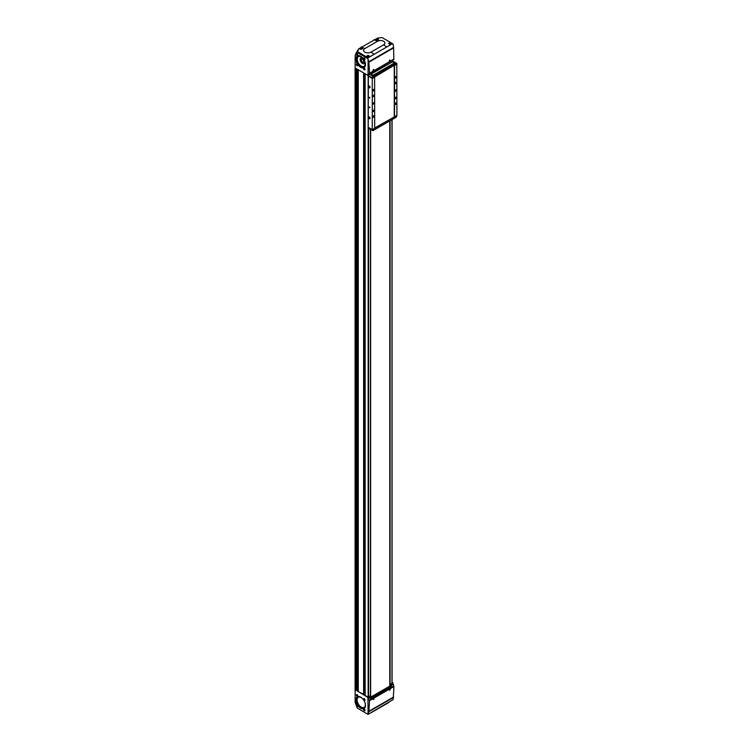 <?xml version="1.0" encoding="UTF-8"?>
<svg xmlns="http://www.w3.org/2000/svg" width="752" height="752" viewBox="0 0 752 752"><rect width="100%" height="100%" fill="white"/><g stroke="black" fill="none" stroke-linecap="round" stroke-linejoin="round"><path stroke-width="1.13" d="M389.79 120.912L389.79 686.115L390.955 685.41A1.043 0.602 120 0 0 391.67 684.386A8.714 5.029 120 0 0 391.839 683.399M389.79 686.115L370.661 697.16L370.501 695.628M369.157 697.931A1.043 0.602 120 0 0 369.448 697.828L370.642 697.142L370.661 129.429L370.642 695.553M355.141 689.64L367.794 697.377L367.963 698.486L369.082 697.837L370.285 698.317L391.792 685.899L390.955 685.41M391.933 684.104L392.958 683.512L392.929 682.863L392.008 683.399L391.792 685.899M392.008 683.399L392.046 119.606M392.929 682.863L392.083 682.374M367.794 697.377L370.463 695.647M365.143 695.45L365.143 695.562A13.245 7.642 0 0 0 368.16 696.86L368.63 696.794M363.996 694.397L365.096 694.228M355.386 689.932L357.435 689.969L358.272 691.596L363.977 694.538M369.082 697.837L368.715 696.841M392.958 683.512L393.945 686.548L393.211 699.228A20.868 12.051 -120 0 1 393.052 699.642L368.019 714.4L357.191 707.961L355.141 702.424L355.141 690.073M396.548 63.234L392.6 60.959L393.099 59.859L369.204 74.175A1.222 0.705 120 0 0 368.339 75.661L372.278 78.377L396.802 63.779A1.222 0.705 120 0 0 396.548 63.234A1.222 0.705 120 0 0 395.937 63.29L373.142 76.45A1.222 0.705 120 0 0 372.287 77.935L372.278 78.377M367.794 75.285L369.542 73.198L368.884 62.172L368.076 59.248A20.868 12.051 -120 0 0 367.916 58.647L357.191 52.461L355.141 55.62L355.141 67.981L367.794 75.285L368.574 74.852M367.963 74.373L369.082 73.734L368.743 74.589M355.574 54.163L358.46 49.171L357.726 51.691L368.019 57.829L392.553 43.663L382.129 37.6L377.824 37.985L358.563 48.927M377.466 41.285A4.352 2.519 180 0 1 383.633 41.285A4.352 2.519 180 0 1 383.633 44.838L371.009 52.123A4.352 2.519 180 0 1 364.852 52.123A4.352 2.519 180 0 1 364.852 48.57L377.466 41.285L374.017 39.64M377.194 38.681L378.594 39.358L376.207 39.941L375.803 39.442L377.194 38.681M390.006 42.714L391.407 43.616L389.028 44.02L388.615 43.419L390.006 42.714M361.176 47.884L362.567 48.551L360.189 49.247L359.785 48.73L361.176 47.884M368.076 55.272L369.467 56.184L367.089 56.823L366.685 56.184L368.076 55.272M357.106 706.579A1.043 0.602 -120 0 0 357.106 704.868A1.043 0.602 -120 0 0 357.106 706.579M357.106 696.333A1.043 0.602 -120 0 0 357.106 694.622A1.043 0.602 -120 0 0 357.106 696.333M364.259 710.706A1.043 0.602 -120 0 0 364.259 708.995A1.043 0.602 -120 0 0 364.259 710.706M364.259 700.46A1.043 0.602 -120 0 0 364.259 698.749A1.043 0.602 -120 0 0 364.259 700.46M360.687 708.187A6.759 3.901 -120 0 0 365.463 705.423A6.759 3.901 -120 0 0 360.687 697.142A6.759 3.901 -120 0 0 355.903 699.905A6.759 3.901 -120 0 0 360.687 708.187M368.019 714.4L357.191 707.961M367.916 714.146A20.868 12.051 -120 0 0 368.076 713.742L367.963 698.486M368.076 698.683L369.542 700.638L368.884 711.279L368.076 713.742M389.874 688.926C390.495 689.697 390.297 690.035 389.263 689.951L389.752 688.992M373.612 698.317C374.233 699.087 374.026 699.435 372.992 699.341L373.49 698.392M368.818 61.72L393.587 47.423L393.211 44.735A20.868 12.051 -120 0 0 393.052 44.133L392.553 43.663M364.259 69.833A1.043 0.602 -120 0 0 364.259 68.122A1.043 0.602 -120 0 0 364.259 69.833M364.259 59.587A1.043 0.602 -120 0 0 364.259 57.876A1.043 0.602 -120 0 0 364.259 59.587M357.106 65.706A1.043 0.602 -120 0 0 357.106 63.995A1.043 0.602 -120 0 0 357.106 65.706M357.106 55.46A1.043 0.602 -120 0 0 357.106 53.749A1.043 0.602 -120 0 0 357.106 55.46M360.687 67.313A6.759 3.901 -120 0 0 365.463 64.55A6.759 3.901 -120 0 0 360.687 56.268A6.759 3.901 -120 0 0 355.903 59.032A6.759 3.901 -120 0 0 360.687 67.313M368.076 59.248L368.076 74.307M367.916 58.647L368.019 57.829M357.726 51.691L357.191 52.461M389.874 61.429L389.263 61.034L389.818 60.038L389.874 61.429M373.612 70.82L372.992 70.425L373.547 69.428L373.612 70.82M393.587 47.423L393.851 59.427L369.354 73.574L393.851 59.427M389.94 120.828L389.94 684.405L391.924 683.342M358.168 691.455L358.168 69.729M361.759 48.805L360.593 48.983L361.759 48.805M377.777 39.555L376.611 39.743L377.777 39.555M368.659 56.203L367.493 56.391L368.659 56.203M390.598 43.541L389.433 43.719L390.598 43.541M361.411 49.171L361.336 48.56M390.241 43.907L390.166 43.296M368.311 56.569L368.236 55.958M377.429 39.922L377.354 39.311M362.069 59.107A1.739 1.006 -120 0 0 361.712 59.182A1.739 1.006 -120 0 0 361.439 60.583A1.739 1.006 -120 0 0 362.586 62.115A1.739 1.006 -120 0 0 363.451 62.2A1.739 1.006 -120 0 0 363.705 61.927M362.455 62.266A1.842 1.062 -120 0 0 363.677 62.002A1.842 1.062 -120 0 0 363.376 60.235A1.842 1.062 -120 0 0 361.994 59.088A1.842 1.062 -120 0 0 361.176 60.301A1.842 1.062 -120 0 0 362.455 62.266M363.225 58.731A3.224 1.861 -120 0 0 360.18 59.446A3.224 1.861 -120 0 0 362.455 63.394A3.224 1.861 -120 0 0 364.607 61.119M362.52 63.431A3.403 1.965 -120 0 0 362.586 63.469L362.586 63.469A3.403 1.965 -120 0 0 364.278 63.638A3.403 1.965 -120 0 0 364.974 62.294M362.389 57.819A3.403 1.965 -120 0 0 360.885 57.754A3.403 1.965 -120 0 0 360.18 59.305A3.403 1.965 -120 0 0 360.18 59.38M361.214 66.035A5.574 3.224 -120 0 0 364.006 66.317A5.574 3.224 -120 0 0 364.006 59.878A5.574 3.224 -120 0 0 358.422 56.654A5.574 3.224 -120 0 0 357.567 61.119A5.574 3.224 -120 0 0 361.214 66.035M357.698 55.883A6.618 3.826 -120 0 0 356.946 61.25A6.618 3.826 -120 0 0 361.214 66.89A6.618 3.826 -120 0 0 364.306 67.332M360.734 56.297A6.618 3.826 -120 0 0 357.473 55.996A6.618 3.826 -120 0 0 356.457 61.307A6.618 3.826 -120 0 0 360.781 67.135A6.618 3.826 -120 0 0 364.09 67.464A6.618 3.826 -120 0 0 365.463 64.493M362.304 698.401A5.819 3.365 -120 0 0 358.45 697.236A5.819 3.365 -120 0 0 357.369 701.851A5.819 3.365 -120 0 0 361.214 707.106A5.819 3.365 -120 0 0 364.269 707.312A5.819 3.365 -120 0 0 365.181 703.393M357.698 696.756A6.618 3.826 -120 0 0 356.946 702.124A6.618 3.826 -120 0 0 361.214 707.764A6.618 3.826 -120 0 0 364.306 708.205M360.734 697.17A6.618 3.826 -120 0 0 357.473 696.869A6.618 3.826 -120 0 0 356.457 702.18A6.618 3.826 -120 0 0 360.781 708.017A6.618 3.826 -120 0 0 364.09 708.337A6.618 3.826 -120 0 0 365.463 705.367M357.181 53.796A0.855 0.498 -120 0 0 357.67 55.272A0.855 0.498 -120 0 0 357.849 54.943M357.181 64.042A0.855 0.498 -120 0 0 357.67 65.518A0.855 0.498 -120 0 0 357.849 65.189M364.325 57.923A0.855 0.498 -120 0 0 364.823 59.399A0.855 0.498 -120 0 0 364.993 59.07M364.325 68.169A0.855 0.498 -120 0 0 364.823 69.635A0.855 0.498 -120 0 0 364.993 69.316M364.325 698.796A0.855 0.498 -120 0 0 364.823 700.272A0.855 0.498 -120 0 0 364.993 699.952M364.325 709.042A0.855 0.498 -120 0 0 364.823 710.518A0.855 0.498 -120 0 0 364.993 710.189M357.181 694.669A0.855 0.498 -120 0 0 357.67 696.145A0.855 0.498 -120 0 0 357.849 695.826M357.181 704.915A0.855 0.498 -120 0 0 357.67 706.391A0.855 0.498 -120 0 0 357.849 706.062M373.518 69.447L373.49 70.603L372.992 70.368M373.763 69.4L373.077 70.585M373.547 698.354L373.49 699.529L372.992 699.294M373.763 698.326L373.077 699.51M389.78 60.057L389.752 61.213L389.263 60.978M390.025 60.01L389.339 61.194M389.809 688.964L389.752 690.139L389.263 689.904M390.025 688.935L389.339 690.12M389.79 61.777L389.79 62.284M374.675 127.99L396.915 115.432L396.802 64.146M368.339 76.008L368.198 127.314L372.268 129.664L374.675 128.272L374.618 77.024M368.198 76.093L372.268 78.434L374.675 77.052M394.462 65.565L396.915 64.211M395.806 78.011A0.874 0.508 -60 0 1 395.806 76.591A0.874 0.508 -60 0 1 395.806 78.011M395.806 104.331A0.874 0.508 -60 0 1 395.806 102.911A0.874 0.508 -60 0 1 395.806 104.331M395.806 83.698A0.874 0.508 -60 0 1 395.806 82.278A0.874 0.508 -60 0 1 395.806 83.698M395.806 98.644A0.874 0.508 -60 0 1 395.806 97.215A0.874 0.508 -60 0 1 395.806 98.644M395.806 91.171A0.874 0.508 -60 0 1 395.364 90.212A0.874 0.508 -60 0 1 396.37 90.4A0.874 0.508 -60 0 1 395.806 91.171M394.509 65.593L394.509 116.823M369.552 98.07L369.552 97.215L369.552 98.07M369.552 107.752L369.552 106.897L369.552 107.752M369.307 87.758A1.043 0.602 -120 0 0 369.307 86.048A1.043 0.602 -120 0 0 369.307 87.758M369.307 118.637A1.043 0.602 -120 0 0 369.307 116.927A1.043 0.602 -120 0 0 369.307 118.637M372.268 78.434L372.268 129.664M373.377 90.954A0.874 0.508 -60 0 1 373.377 89.535A0.874 0.508 -60 0 1 373.377 90.954M373.377 117.284A0.874 0.508 -60 0 1 373.377 115.855A0.874 0.508 -60 0 1 373.377 117.284M373.377 96.651A0.874 0.508 -60 0 1 373.377 95.231A0.874 0.508 -60 0 1 373.377 96.651M373.377 111.587A0.874 0.508 -60 0 1 373.377 110.168A0.874 0.508 -60 0 1 373.377 111.587M373.377 104.124A0.874 0.508 -60 0 1 373.81 102.657A0.874 0.508 -60 0 1 373.377 104.124M394.264 65.678L394.264 116.682M392.6 60.959A1.222 0.705 120 0 0 391.989 61.015L395.937 63.29M373.923 74.805L393.587 63.45A1.391 0.808 0 0 0 393.992 62.886A1.391 0.808 0 0 0 393.136 62.143A1.391 0.808 0 0 0 391.613 62.313L371.949 73.668A1.391 0.808 0 0 0 371.535 74.241A1.391 0.808 0 0 0 372.4 74.984A1.391 0.808 0 0 0 373.923 74.805L393.587 63.741A1.391 0.808 180 0 0 393.992 63.168A1.391 0.808 180 0 0 393.973 63.027M373.923 75.097A1.391 0.808 180 0 1 372.4 75.266A1.391 0.808 180 0 1 371.535 74.523A1.391 0.808 180 0 1 371.563 74.382M372.343 129.617L372.343 129.993A1.222 0.705 120 0 0 372.597 130.547A1.222 0.705 120 0 0 373.208 130.481L395.872 117.397A1.222 0.705 120 0 0 396.736 115.911L396.736 115.535M394.462 116.795L374.675 128.216M368.395 127.426L368.405 127.718A1.222 0.705 120 0 0 368.649 128.272L372.597 130.547M373.321 110.206L373.274 111.409L372.766 111.164M373.321 95.26L373.274 96.463L372.766 96.228M373.321 115.893L373.274 117.096L372.766 116.861M373.321 89.573L373.274 90.776L372.766 90.541M395.749 97.252L395.693 98.456L395.185 98.221M395.749 82.316L395.693 83.519L395.185 83.284M395.749 102.949L395.693 104.152L395.185 103.908M395.749 76.619L395.693 77.823L395.185 77.588M369.589 106.916L369.928 107.498M369.589 97.243L369.928 97.816M369.74 118.026L369.523 117.472L369.74 118.026M369.1 118.083L369.523 118.327L368.884 117.538L369.1 118.083L369.429 117.397M369.307 118.459A0.827 0.479 60 0 1 368.8 117.143A0.827 0.479 60 0 1 369.307 118.459M369.74 87.147L369.523 86.602L369.74 87.147M369.1 87.204L369.523 87.458L368.884 86.659L369.1 87.204L369.429 86.518M369.307 87.58A0.827 0.479 60 0 1 368.8 86.273A0.827 0.479 60 0 1 369.307 87.58M370.285 698.317L369.448 697.828M367.822 698.025L368.847 697.433M391.989 684.611L393.099 683.972M391.933 60.743L392.958 60.151M367.822 74.664L368.847 74.072M386.5 46.793L383.633 44.838M373.885 54.078L371.009 52.123M361.402 46.925L364.852 48.57M368.818 711.702L393.587 697.405M371.61 712.445L388.803 702.518M368.884 711.279L393.616 697.001M369.542 700.638L393.945 686.548M357.773 51.437L357.172 52.48M368.884 62.172L393.616 47.893M369.542 73.198L393.945 59.107M363.62 694.688L363.62 72.878M358.272 691.596L358.272 69.786M356.194 690.402L356.194 68.592M355.141 689.781L355.141 67.981M368.16 696.86L368.16 75.078M365.143 695.562L365.143 73.752M370.463 695.732L370.463 129.316M368.574 696.831L368.574 128.207M389.865 684.367L389.865 120.865M391.98 683.314L391.98 119.643M390.081 684.405L390.081 120.743M356.448 690.402L356.448 68.733M357.181 689.969L357.181 69.156M357.435 689.969L357.435 69.306M358.065 690.336L358.065 69.673M363.818 694.688L363.818 72.991M363.977 694.594L363.977 73.085M364.57 694.068L364.57 73.423M364.814 694.068L364.814 73.564M369.354 700.15L393.851 686.003M362.201 49.087A1.081 0.62 0 0 0 360.311 48.523A1.081 0.62 0 0 0 360.396 49.331M360.368 48.485A1.222 0.705 0 0 0 359.954 49.012A1.222 0.705 0 0 0 359.964 49.096M378.218 39.847A1.081 0.62 0 0 0 376.263 39.959M378.416 39.706A1.222 0.705 0 0 0 378.002 39.236M376.385 39.236A1.222 0.705 0 0 0 375.972 39.762A1.222 0.705 0 0 0 375.981 39.79M367.314 56.738A1.081 0.62 0 0 0 369.119 56.456A1.081 0.62 0 0 0 367.314 56.738M369.082 56.804A1.222 0.705 0 0 0 369.298 56.409A1.222 0.705 0 0 0 368.884 55.883M367.267 55.883A1.222 0.705 0 0 0 366.854 56.409A1.222 0.705 0 0 0 367.061 56.795M389.245 44.077A1.081 0.62 0 0 0 391.059 43.795A1.081 0.62 0 0 0 389.245 44.077M391.012 44.152A1.222 0.705 0 0 0 391.228 43.748A1.222 0.705 0 0 0 390.824 43.221M389.198 43.221A1.222 0.705 0 0 0 388.793 43.748A1.222 0.705 0 0 0 388.803 43.823L388.793 43.748C390.091 42.789 390.908 42.789 391.228 43.748L391.228 43.992M373.142 76.45L369.204 74.175M372.287 77.935L368.339 75.661M372.343 129.993L368.405 127.718M355.085 689.716L355.085 67.624M363.996 694.566L363.996 73.094M365.096 695.506L365.096 73.724M370.501 695.694L370.501 129.335M392.083 683.173L392.083 119.587M358.544 48.955L355.414 54.388M362.398 49.012C362.069 48.053 361.261 48.053 359.954 49.012L359.954 49.087M378.416 39.762C378.087 38.813 377.278 38.813 375.972 39.762L375.972 39.762M369.298 56.616L369.298 56.409C368.969 55.46 368.16 55.46 366.854 56.409L366.854 56.616M361.721 57.265L360.885 57.754M365.124 63.149L364.278 63.638"/></g></svg>
